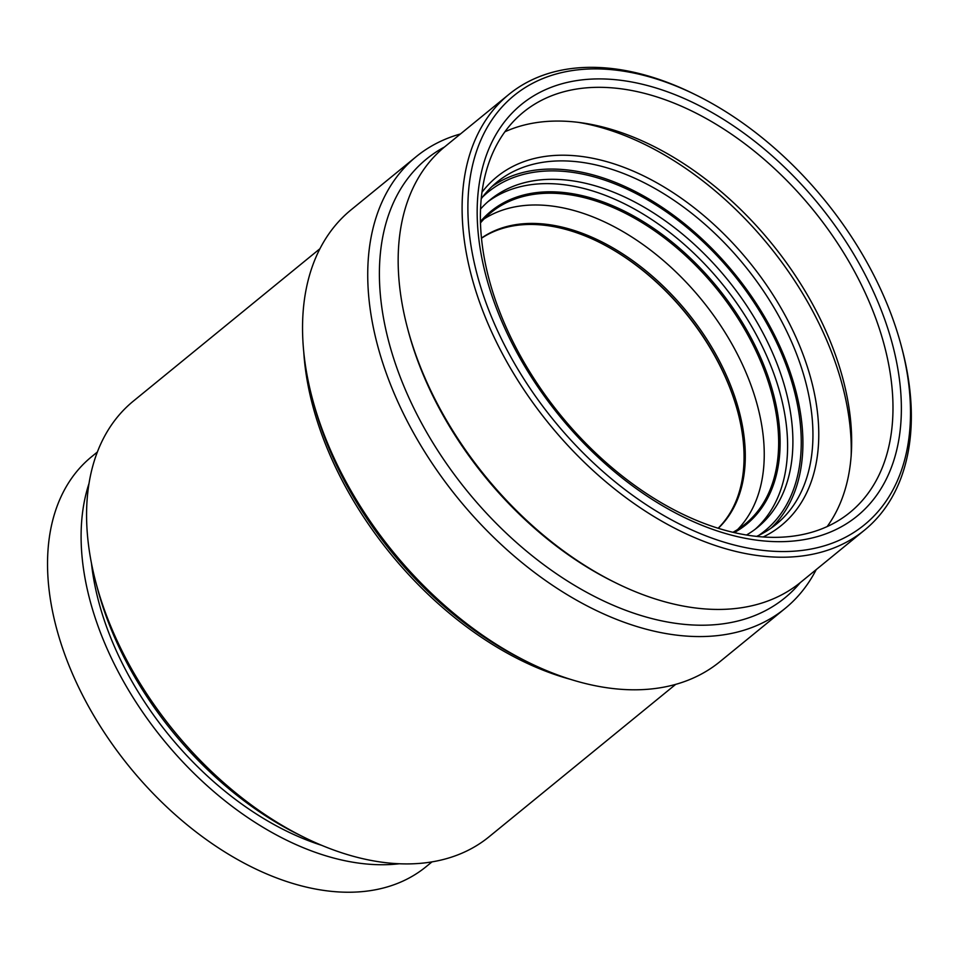 <?xml version="1.0" encoding="UTF-8"?>
<svg xmlns="http://www.w3.org/2000/svg" width="959" height="959" viewBox="0 0 959 959"><rect width="100%" height="100%" fill="white"/><g stroke="black" fill="none" stroke-linecap="round" stroke-linejoin="round"><path stroke-width="1.44" d="M737.939 412.394A188.515 118.76 50.8 0 0 598.848 242.076M718.183 528.193A187.484 118.101 50.8 0 0 737.855 412.07A187.484 118.101 50.8 0 0 599.147 242.219A187.484 118.101 50.8 0 0 537.172 224.634A187.484 118.101 50.8 0 0 481.43 238.3M718.327 528.241A187.484 118.101 50.8 0 0 712.369 348.285A187.484 118.101 50.8 0 0 538.431 223.603A187.484 118.101 50.8 0 0 481.418 238.144M737.711 529.452A201.018 126.636 50.8 0 0 727.617 336.633A201.018 126.636 50.8 0 0 542.446 205.178A201.018 126.636 50.8 0 0 484.091 218.916M733.012 532.245A201.018 126.636 50.8 0 0 745.263 523.998A201.018 126.636 50.8 0 0 745.694 331.131A201.018 126.636 50.8 0 0 556.855 193.406A201.018 126.636 50.8 0 0 490.948 212.61A201.018 126.636 50.8 0 0 480.423 222.968M734.306 532.545A202.061 127.295 50.8 0 0 752.443 340.433A202.061 127.295 50.8 0 0 557.167 191.992A202.061 127.295 50.8 0 0 480.387 221.637M746.57 534.954A211.436 133.193 50.8 0 0 757.778 527.222A211.436 133.193 50.8 0 0 758.233 324.37A211.436 133.193 50.8 0 0 559.612 179.513A211.436 133.193 50.8 0 0 490.289 199.712A211.436 133.193 50.8 0 0 480.471 209.134M755.081 529.332A211.436 133.193 50.8 0 0 751.604 326.384A211.436 133.193 50.8 0 0 554.314 183.828A211.436 133.193 50.8 0 0 487.675 201.917M758.845 535.338A218.724 137.784 50.8 0 0 768.255 326.072A218.724 137.784 50.8 0 0 559.912 171.098A218.724 137.784 50.8 0 0 482.557 197.039M756.735 536.333A220.81 139.103 50.8 0 0 776.263 524.225A220.81 139.103 50.8 0 0 776.742 312.382A220.81 139.103 50.8 0 0 569.31 161.1A220.81 139.103 50.8 0 0 496.906 182.186A220.81 139.103 50.8 0 0 481.154 198.909M771.096 528.133A220.81 139.103 50.8 0 0 764.179 316.206A220.81 139.103 50.8 0 0 559.289 169.287A220.81 139.103 50.8 0 0 492.051 186.466M763.292 536.908A224.969 141.728 50.8 0 0 789.701 324.106A224.969 141.728 50.8 0 0 570.545 155.43A224.969 141.728 50.8 0 0 481.897 192.363M851.148 456.292A265.595 167.322 50.8 0 0 578.433 122.38M607.982 87.569A258.307 162.718 50.8 0 0 523.29 112.239A258.307 162.718 50.8 0 0 560.643 415.235A258.307 162.718 50.8 0 0 850.07 512.358A258.307 162.718 50.8 0 0 850.633 264.528A258.307 162.718 50.8 0 0 607.982 87.569M827.197 526.527A258.307 162.718 50.8 0 0 798.451 280.364A258.307 162.718 50.8 0 0 566.649 121.314A258.307 162.718 50.8 0 0 504.83 131.815M608.282 79.153A265.595 167.322 50.8 0 0 559.816 416.302A265.595 167.322 50.8 0 0 899.53 435.242A265.595 167.322 50.8 0 0 608.282 79.153M696.366 95.181L693.968 93.994A281.215 177.163 50.8 0 0 601.017 67.609A281.215 177.163 50.8 0 0 508.821 94.473A281.215 177.163 50.8 0 0 508.21 364.288A281.215 177.163 50.8 0 0 772.391 556.951A281.215 177.163 50.8 0 0 864.586 530.087A281.215 177.163 50.8 0 0 902.035 348.752L901.352 346.175A277.055 174.538 50.8 0 0 696.366 95.181A277.055 174.538 50.8 0 0 471.432 248.393A277.055 174.538 50.8 0 0 773.625 551.281A277.055 174.538 50.8 0 0 901.352 346.175M508.821 94.473L444.916 146.655A281.215 177.163 50.8 0 0 407.467 327.99A281.215 177.163 50.8 0 0 615.534 582.748A281.215 177.163 50.8 0 0 800.693 582.281L864.586 530.087M407.467 327.99L408.15 330.579A277.055 174.538 50.8 0 0 613.137 581.562L615.534 582.748M460.452 133.96A291.632 183.72 50.8 0 0 416.182 156.677A291.632 183.72 50.8 0 0 415.547 436.489A291.632 183.72 50.8 0 0 689.509 636.285A291.632 183.72 50.8 0 0 785.133 608.426A291.632 183.72 50.8 0 0 816.229 569.586M444.52 146.991A283.301 178.47 50.8 0 0 417.836 416.134A283.301 178.47 50.8 0 0 691.978 624.944A283.301 178.47 50.8 0 0 800.286 582.604M416.182 156.677L351.018 209.889A291.632 183.72 50.8 0 0 312.19 397.937A291.632 183.72 50.8 0 0 527.965 662.13A291.632 183.72 50.8 0 0 719.969 661.638L785.133 608.426M312.19 397.937L313.557 403.116A283.301 178.47 50.8 0 0 523.17 659.756L527.965 662.13M303.799 352.564A281.215 177.163 50.8 0 0 570.749 679.416M319.922 248.741L133.325 401.138A281.215 177.163 50.8 0 0 95.876 582.473A281.215 177.163 50.8 0 0 303.943 837.231A281.215 177.163 50.8 0 0 489.102 836.751L675.699 684.354M95.876 582.473L97.59 588.934A270.798 170.594 50.8 0 0 297.949 834.258L303.943 837.231M91.465 563.305A253.092 159.446 50.8 0 0 321.84 845.382M88.971 483.588A264.552 166.662 50.8 0 0 163.342 739.725A264.552 166.662 50.8 0 0 399.447 863.747M97.338 452.049L91.465 456.844A264.552 166.662 50.8 0 0 129.729 767.164A264.552 166.662 50.8 0 0 426.156 866.648L432.029 861.853"/></g></svg>
